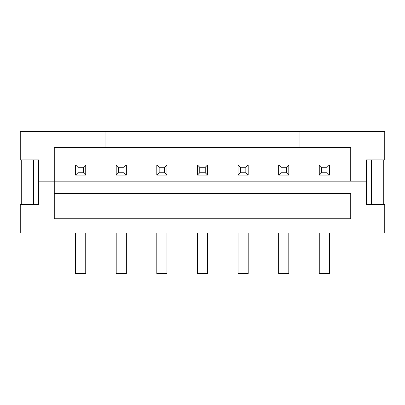 <?xml version="1.0" encoding="UTF-8"?>
<svg xmlns="http://www.w3.org/2000/svg" width="405" height="405" viewBox="0 0 405 405"><rect width="100%" height="100%" fill="white"/><g stroke="black" fill="none" stroke-linecap="round" stroke-linejoin="round"><path stroke-width="0.61" d="M319.261 175.087L319.261 164.931L329.417 164.931L329.417 175.087L319.261 175.087L321.605 172.743L327.068 172.743L327.068 167.28L321.605 167.28L321.605 172.743M278.65 175.087L278.65 164.931L288.8 164.931L288.8 175.087L278.65 175.087L280.994 172.743L286.457 172.743L286.457 167.28L280.994 167.28L280.994 172.743M238.034 175.087L238.034 164.931L248.189 164.931L248.189 175.087L238.034 175.087L240.383 172.743L245.845 172.743L245.845 167.28L240.383 167.28L240.383 172.743M197.422 175.087L197.422 164.931L207.578 164.931L207.578 175.087L197.422 175.087L199.766 172.743L205.234 172.743L205.234 167.28L199.766 167.28L199.766 172.743M156.811 175.087L156.811 164.931L166.966 164.931L166.966 175.087L156.811 175.087L159.155 172.743L164.617 172.743L164.617 167.28L159.155 167.28L159.155 172.743M116.2 175.087L116.2 164.931L126.35 164.931L126.35 175.087L116.2 175.087L118.543 172.743L124.006 172.743L124.006 167.28L118.543 167.28L118.543 172.743M75.583 175.087L75.583 164.931L85.739 164.931L85.739 175.087L75.583 175.087L77.932 172.743L83.395 172.743L83.395 167.28L77.932 167.28L77.932 172.743M383.732 204.53L383.732 159.859M327.068 172.743L329.417 175.087L329.417 164.931L327.068 167.28M205.234 172.743L207.578 175.087L207.578 164.931L205.234 167.28M124.006 172.743L126.35 175.087L126.35 164.931L124.006 167.28M83.395 172.743L85.739 175.087L85.739 164.931L83.395 167.28M54.265 193.362L54.265 181.177L38.526 181.177L38.526 204.53L20.25 204.53L20.25 232.961L384.75 232.961L384.75 204.53L366.474 204.53L366.474 181.177L54.265 181.177L54.265 218.746L54.265 193.362L350.735 193.362L350.735 218.746L350.735 193.362M371.552 204.53L371.552 159.859M350.735 181.177L350.735 147.673L54.265 147.673L54.265 164.931L38.526 164.931L38.526 159.859L20.25 159.859L20.25 131.428L105.032 131.428L105.032 147.673M366.474 181.177L366.474 159.859L384.75 159.859L384.75 131.428L299.968 131.428L299.968 147.673M350.735 164.931L366.474 164.931M85.739 232.961L85.739 273.572L75.583 273.572L75.583 232.961M126.35 232.961L126.35 273.572L116.2 273.572L116.2 232.961M166.966 232.961L166.966 273.572L156.811 273.572L156.811 232.961M207.578 232.961L207.578 273.572L197.422 273.572L197.422 232.961M248.189 232.961L248.189 273.572L238.034 273.572L238.034 232.961M288.8 232.961L288.8 273.572L278.65 273.572L278.65 232.961M329.417 232.961L329.417 273.572L319.261 273.572L319.261 232.961M54.265 218.746L350.735 218.746M299.968 131.428L105.032 131.428M54.265 164.931L54.265 181.177M38.526 204.53L38.526 164.931M21.268 204.53L21.268 159.859M33.448 159.859L33.448 204.53M319.261 164.931L321.605 167.28M278.65 164.931L280.994 167.28M288.8 164.931L286.457 167.28M286.457 172.743L288.8 175.087M238.034 164.931L240.383 167.28M248.189 164.931L245.845 167.28M245.845 172.743L248.189 175.087M197.422 164.931L199.766 167.28M156.811 164.931L159.155 167.28M166.966 164.931L164.617 167.28M164.617 172.743L166.966 175.087M116.2 164.931L118.543 167.28M75.583 164.931L77.932 167.28"/></g></svg>
